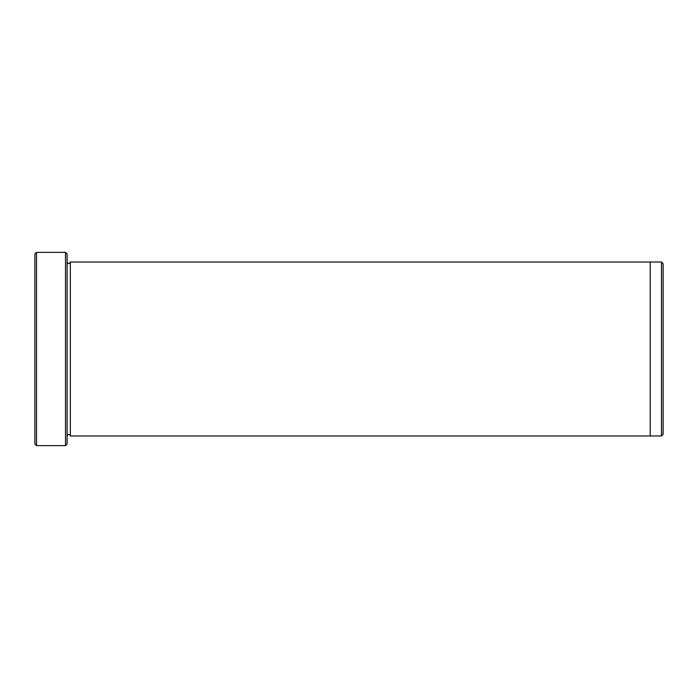 <?xml version="1.0" encoding="UTF-8"?>
<svg xmlns="http://www.w3.org/2000/svg" width="698" height="698" viewBox="0 0 698 698"><rect width="100%" height="100%" fill="white"/><g stroke="black" fill="none" stroke-linecap="round" stroke-linejoin="round"><path stroke-width="1.05" d="M36.514 445.647L34.9 444.033L34.9 253.967L36.514 252.353L65.507 252.353L65.507 445.647L36.514 445.647L36.514 252.353M65.507 252.353L67.113 253.967L67.113 444.033L65.507 445.647M67.113 435.98C68.186 433.903 69.259 433.903 70.341 435.98L70.341 262.02C69.259 264.097 68.186 264.097 67.113 262.02M663.1 263.635L663.1 434.365L661.486 435.98L661.486 262.02L663.1 263.635M70.341 435.98L650.213 435.98L650.213 262.02L661.486 262.02M650.213 435.98L661.486 435.98M70.341 262.02L650.213 262.02"/></g></svg>
